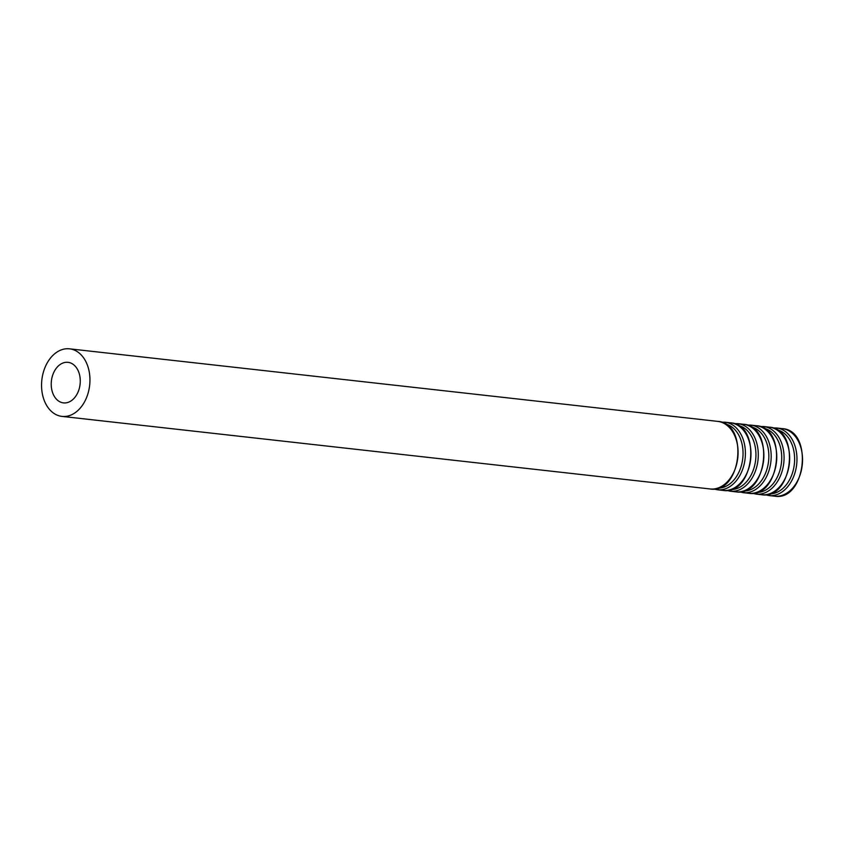 <?xml version="1.0" encoding="UTF-8"?>
<svg xmlns="http://www.w3.org/2000/svg" width="845" height="845" viewBox="0 0 845 845"><rect width="100%" height="100%" fill="white"/><g stroke="black" fill="none" stroke-linecap="round" stroke-linejoin="round"><path stroke-width="1.27" d="M51.682 389.218A20.396 14.428 -83.6 0 0 63.481 402.885A20.396 14.428 -83.6 0 0 80.095 384.221A20.396 14.428 -83.6 0 0 68.012 362.336A20.396 14.428 -83.6 0 0 51.682 389.218M42.313 393.622A34.001 24.051 -83.6 0 0 61.96 416.395A34.001 24.051 -83.6 0 0 89.654 385.288A34.001 24.051 -83.6 0 0 69.533 348.827A34.001 24.051 -83.6 0 0 42.313 393.622M61.96 416.395L710.106 488.959A34.001 24.051 -83.6 0 0 737.791 457.853A34.001 24.051 -83.6 0 0 717.669 421.38L69.533 348.827M717.933 488.125A32.374 22.91 -83.6 0 0 742.766 458.402A32.374 22.91 -83.6 0 0 725.116 423.926M713.803 488.991L717.416 489.773A34.001 24.051 -83.6 0 0 745.11 458.666A34.001 24.051 -83.6 0 0 724.978 422.204L721.281 422.173M717.416 489.773L722.993 490.406A34.001 24.051 -83.6 0 0 750.687 459.289A34.001 24.051 -83.6 0 0 730.566 422.827L724.978 422.204M730.83 489.572A32.374 22.91 -83.6 0 0 755.662 459.849A32.374 22.91 -83.6 0 0 738.012 425.373M726.7 490.427L730.312 491.22A34.001 24.051 -83.6 0 0 757.997 460.113A34.001 24.051 -83.6 0 0 737.875 423.651L734.178 423.62M730.312 491.22L735.889 491.843A34.001 24.051 -83.6 0 0 763.574 460.736A34.001 24.051 -83.6 0 0 743.452 424.274L737.875 423.651M743.716 491.008A32.374 22.91 -83.6 0 0 768.559 461.296A32.374 22.91 -83.6 0 0 750.909 426.809M739.586 491.874L743.199 492.667A34.001 24.051 -83.6 0 0 770.894 461.55A34.001 24.051 -83.6 0 0 750.761 425.088L747.064 425.056M743.199 492.667L748.786 493.29A34.001 24.051 -83.6 0 0 776.47 462.173A34.001 24.051 -83.6 0 0 756.349 425.711L750.761 425.088M756.613 492.455A32.374 22.91 -83.6 0 0 781.445 462.733A32.374 22.91 -83.6 0 0 763.795 428.257M752.483 493.322L756.095 494.103A34.001 24.051 -83.6 0 0 783.78 462.997A34.001 24.051 -83.6 0 0 763.658 426.535L759.961 426.503M756.095 494.103L761.672 494.726A34.001 24.051 -83.6 0 0 789.367 463.62A34.001 24.051 -83.6 0 0 769.235 427.158L763.658 426.535M769.499 493.902A32.374 22.91 -83.6 0 0 794.342 464.18A32.374 22.91 -83.6 0 0 776.692 429.704M765.369 494.758L768.982 495.55A34.001 24.051 -83.6 0 0 796.677 464.444A34.001 24.051 -83.6 0 0 776.555 427.971L772.858 427.95M768.982 495.55L774.569 496.173A34.001 24.051 -83.6 0 0 802.254 465.067A34.001 24.051 -83.6 0 0 782.132 428.605L776.555 427.971M710.106 488.959C741.403 494.505 749.42 422.901 717.669 421.38M722.993 490.406C754.3 495.941 762.306 424.348 730.566 422.827M735.889 491.843C767.186 497.388 775.203 425.785 743.452 424.274M748.786 493.29C780.083 498.825 788.1 427.232 756.349 425.711M761.672 494.726C792.969 500.272 800.986 428.679 769.235 427.158M774.569 496.173C805.866 501.719 813.883 430.116 782.132 428.605"/></g></svg>

